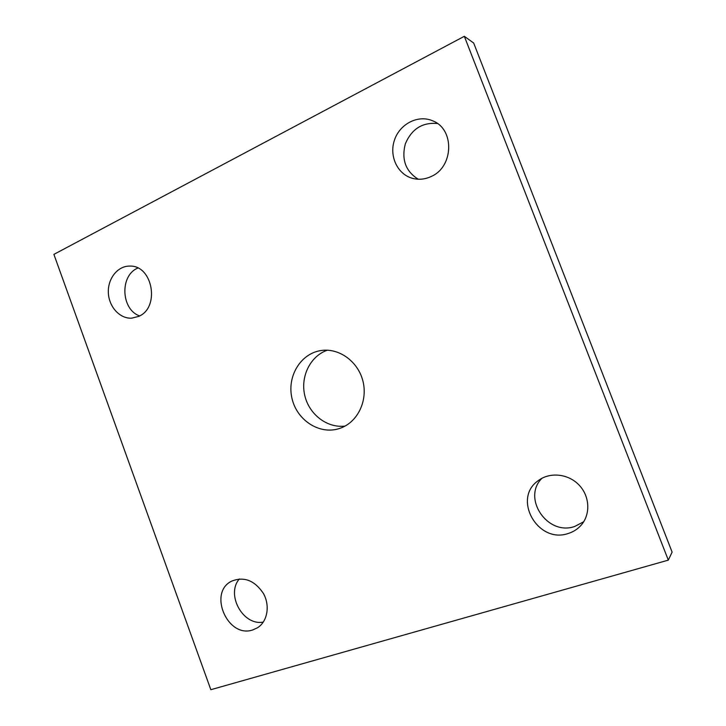<?xml version="1.0" encoding="UTF-8"?>
<svg xmlns="http://www.w3.org/2000/svg" width="726" height="726" viewBox="0 0 726 726"><rect width="100%" height="100%" fill="white"/><g stroke="black" fill="none" stroke-linecap="round" stroke-linejoin="round"><path stroke-width="1.09" d="M668.31 560.127L672.113 552.123L473.67 43.025L464.331 36.3L53.887 254.372L210.839 689.7L668.31 560.127L464.331 36.3M137.867 268.066C119.627 275.29 120.952 309.521 139.601 315.91M437.415 123.511C422.378 122.168 411.678 128.956 405.317 143.884C401.342 159.52 405.643 171.3 418.221 179.222M541.995 478.252C521.713 497.927 547.368 536.215 574.711 526.468L583.686 521.767M239.38 578.931C225.632 594.476 243.056 626.157 263.32 622.073M327.335 350.195C310.265 356.103 300.255 376.585 304.775 395.488C309.104 414.428 327.163 428.349 345.077 426.062M341.057 427.923C357.982 421.57 368 400.362 362.864 380.851C357.909 361.303 338.924 347.745 321.092 350.531C300.5 353.444 286.706 376.703 292.006 398.474C296.916 420.336 319.594 435.055 339.341 428.531L341.057 427.923M252.884 629.887L257.576 627.718C267.513 621.483 270.253 605.575 263.375 593.396C254.581 580.401 244.045 576.299 231.775 581.099C207.654 592.371 227.637 638.88 252.884 629.887M568.277 533.465C573.241 531.922 577.451 529.254 580.909 525.452C590.783 514.607 589.92 496.13 578.931 484.904C568.068 473.57 549.591 471.827 538.129 480.73C512.102 498.653 537.848 544.219 568.277 533.465M431.117 176.518C453.705 167.071 454.857 129.028 432.605 120.797C418.067 114.427 399.708 123.974 394.436 140.172C388.9 156.271 397.666 174.63 412.831 178.424C418.984 179.957 425.082 179.322 431.117 176.518M138.711 316.373C160.228 307.624 152.796 265.144 129.872 266.097C117.83 265.77 107.693 278.457 108.346 292.623C108.8 306.799 119.863 318.95 131.796 318.16L138.711 316.373"/></g></svg>
